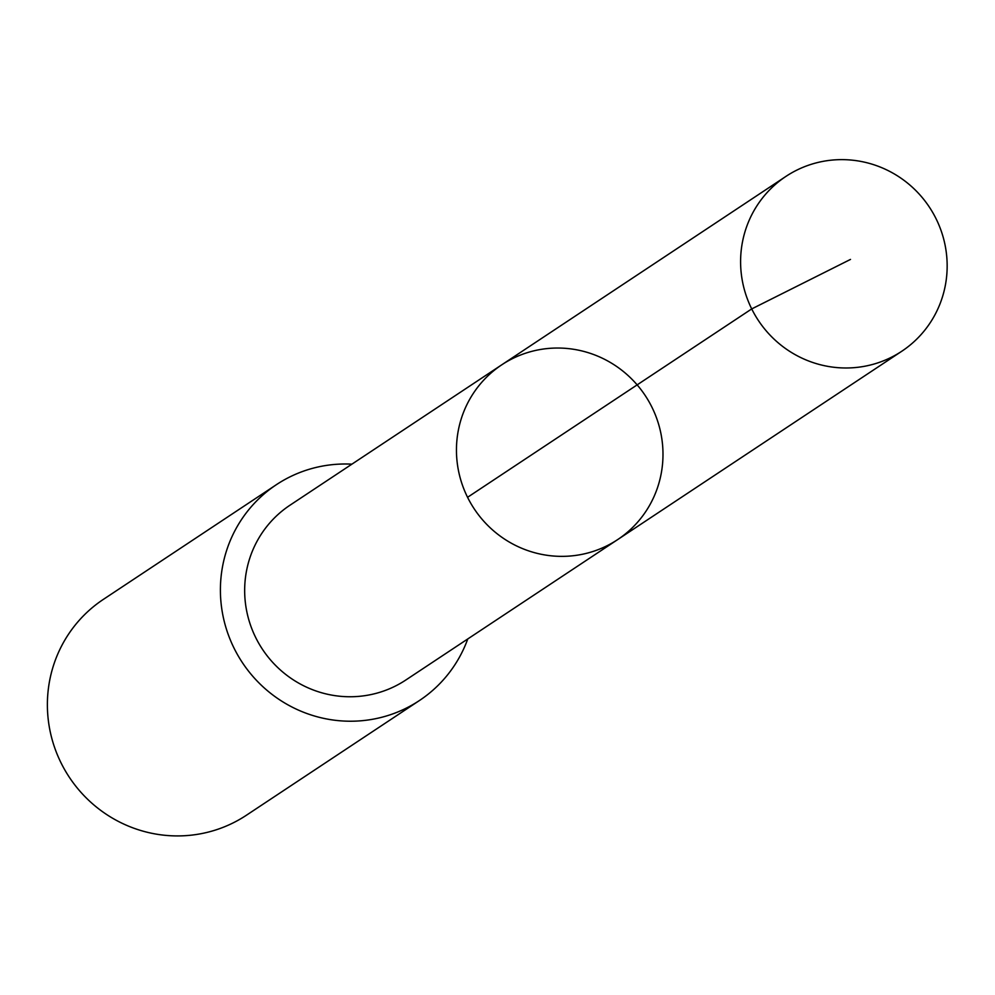 <?xml version="1.0" encoding="UTF-8"?>
<svg xmlns="http://www.w3.org/2000/svg" width="995" height="995" viewBox="0 0 995 995"><rect width="100%" height="100%" fill="white"/><g stroke="black" fill="none" stroke-linecap="round" stroke-linejoin="round"><path stroke-width="1.49" d="M617.659 539.601L405.848 679.995A104.848 102.56 -123.5 0 1 262.083 648.715A104.848 102.56 -123.5 0 1 289.98 505.211L501.778 364.804A104.861 102.572 56.5 0 0 474.229 508.868A104.861 102.572 56.5 0 0 617.659 539.601A104.861 102.572 56.5 0 0 645.568 396.072A104.861 102.572 56.5 0 0 501.778 364.804A104.861 102.572 56.5 0 0 474.229 508.868A104.861 102.572 56.5 0 0 617.659 539.601L901.818 351.223A104.873 102.584 -123.5 0 1 758.016 319.93A104.873 102.584 -123.5 0 1 785.926 176.401A104.873 102.584 -123.5 0 1 929.74 207.681A104.873 102.584 -123.5 0 1 901.818 351.223M467.774 638.939A129.474 126.639 -123.5 0 1 419.455 700.517A129.474 126.639 -123.5 0 1 241.909 661.899A129.474 126.639 -123.5 0 1 276.374 484.689A129.474 126.639 -123.5 0 1 351.907 464.167M419.455 700.517L246.437 815.216A129.474 126.639 -123.5 0 1 68.891 776.597A129.474 126.639 -123.5 0 1 103.356 599.388L276.374 484.689M467.563 497.301L751.71 308.923L850.489 259.421M501.778 364.804L785.926 176.401"/></g></svg>
